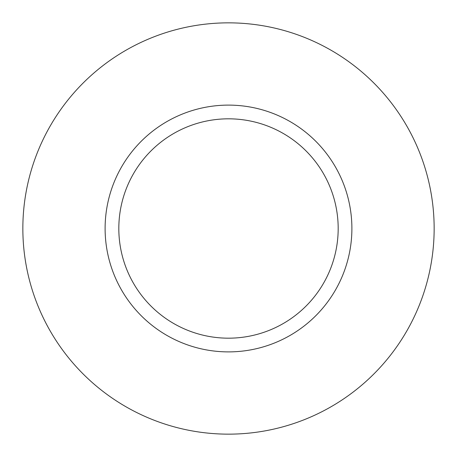 <?xml version="1.0" encoding="UTF-8"?>
<svg xmlns="http://www.w3.org/2000/svg" width="457" height="457" viewBox="0 0 457 457"><rect width="100%" height="100%" fill="white"/><g stroke="black" fill="none" stroke-linecap="round" stroke-linejoin="round"><path stroke-width="0.69" d="M338.18 228.5A109.68 109.68 0 0 0 228.5 118.82A109.68 109.68 0 0 0 118.82 228.5A109.68 109.68 0 0 0 228.5 338.18A109.68 109.68 0 0 0 338.18 228.5M434.15 228.5A205.65 205.65 0 0 0 228.5 22.85A205.65 205.65 0 0 0 22.85 228.5A205.65 205.65 0 0 0 228.5 434.15A205.65 205.65 0 0 0 434.15 228.5M351.89 228.5A123.39 123.39 0 0 1 228.5 351.89A123.39 123.39 0 0 1 105.11 228.5A123.39 123.39 0 0 1 228.5 105.11A123.39 123.39 0 0 1 351.89 228.5"/></g></svg>
